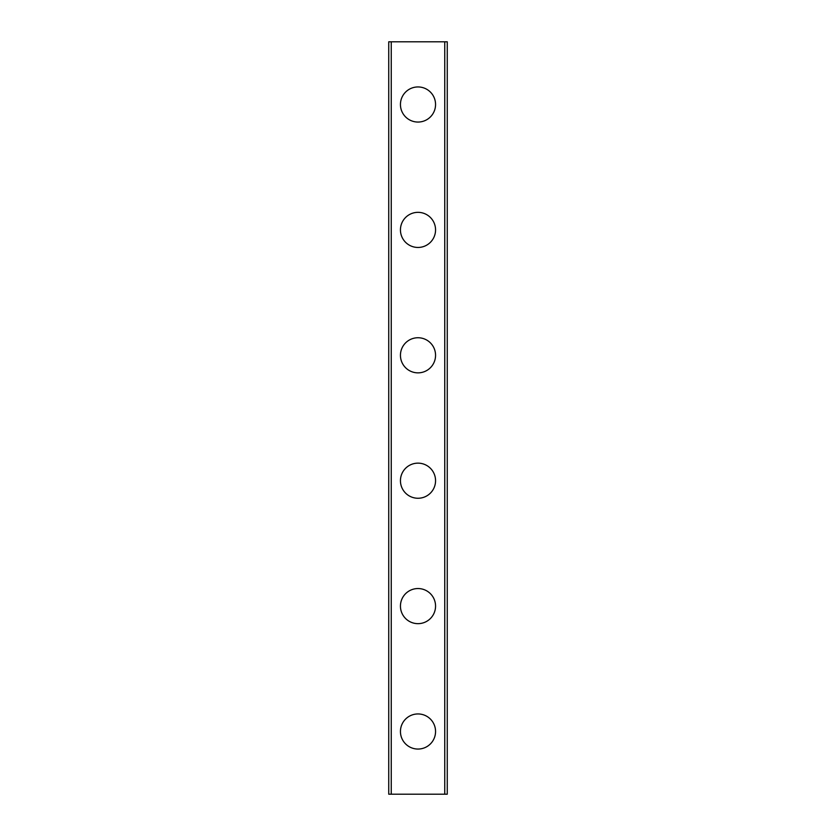 <?xml version="1.0" encoding="UTF-8"?>
<svg xmlns="http://www.w3.org/2000/svg" width="836" height="836" viewBox="0 0 836 836"><rect width="100%" height="100%" fill="white"/><g stroke="black" fill="none" stroke-linecap="round" stroke-linejoin="round"><path stroke-width="1.25" d="M400.444 731.5A17.556 17.556 0 0 1 418 713.944A17.556 17.556 0 0 1 435.556 731.5A17.556 17.556 0 0 1 418 749.056A17.556 17.556 0 0 1 400.444 731.5M400.444 606.1A17.556 17.556 0 0 1 418 588.544A17.556 17.556 0 0 1 435.556 606.1A17.556 17.556 0 0 1 418 623.656A17.556 17.556 0 0 1 400.444 606.1M400.444 480.7A17.556 17.556 0 0 1 418 463.144A17.556 17.556 0 0 1 435.556 480.7A17.556 17.556 0 0 1 418 498.256A17.556 17.556 0 0 1 400.444 480.7M400.444 355.3A17.556 17.556 0 0 1 418 337.744A17.556 17.556 0 0 1 435.556 355.3A17.556 17.556 0 0 1 418 372.856A17.556 17.556 0 0 1 400.444 355.3M400.444 229.9A17.556 17.556 0 0 1 418 212.344A17.556 17.556 0 0 1 435.556 229.9A17.556 17.556 0 0 1 418 247.456A17.556 17.556 0 0 1 400.444 229.9M400.444 104.5A17.556 17.556 0 0 1 418 86.944A17.556 17.556 0 0 1 435.556 104.5A17.556 17.556 0 0 1 418 122.056A17.556 17.556 0 0 1 400.444 104.5M391.248 41.8L388.74 41.8L388.74 794.2L447.26 794.2L447.26 41.8L391.248 41.8L391.248 794.2M444.752 41.8L444.752 794.2"/></g></svg>
